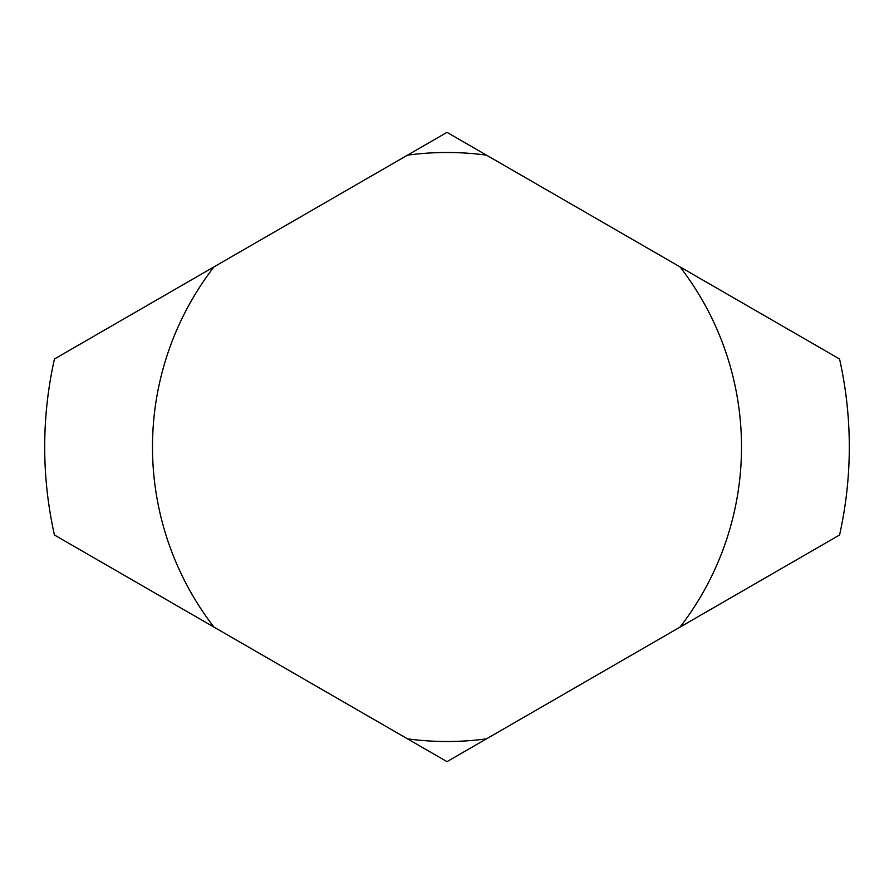 <?xml version="1.0" encoding="UTF-8"?>
<svg xmlns="http://www.w3.org/2000/svg" width="894" height="894" viewBox="0 0 894 894"><rect width="100%" height="100%" fill="white"/><g stroke="black" fill="none" stroke-linecap="round" stroke-linejoin="round"><path stroke-width="1.34" d="M679.999 627.13L839.555 535.003A402.3 402.3 0 0 0 839.555 358.997L679.999 266.87A294.506 294.506 0 0 1 679.999 627.13L486.492 738.846A294.506 294.506 0 0 1 407.508 738.846L447 761.643L486.492 738.846M214.001 627.13A294.506 294.506 0 0 1 214.001 266.87L54.445 358.997A402.3 402.3 0 0 0 54.445 535.003L407.508 738.846M486.492 155.154L447 132.357L407.508 155.154A294.506 294.506 0 0 1 486.492 155.154L679.999 266.87M407.508 155.154L214.001 266.87"/></g></svg>
